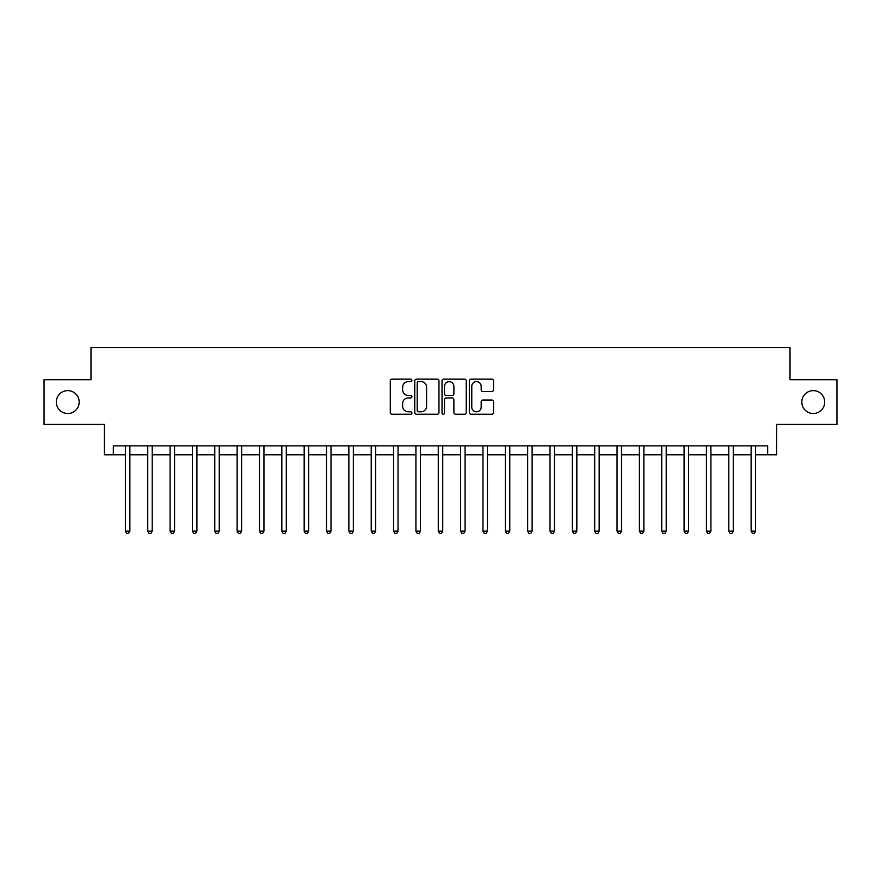 <?xml version="1.0" encoding="UTF-8"?>
<svg xmlns="http://www.w3.org/2000/svg" width="881" height="881" viewBox="0 0 881 881"><rect width="100%" height="100%" fill="white"/><g stroke="black" fill="none" stroke-linecap="round" stroke-linejoin="round"><path stroke-width="1.32" d="M411.901 380.383A1.233 1.233 0 0 0 410.667 379.149L392.023 379.149A1.751 1.751 0 0 0 390.272 380.9L390.272 412.495A1.751 1.751 0 0 0 392.023 414.246L410.667 414.246A1.233 1.233 0 0 0 411.901 413.024A1.233 1.233 0 0 0 410.667 411.79L408.255 411.79A5.616 5.616 0 0 1 402.639 406.174L402.639 403.542A5.616 5.616 0 0 1 408.255 397.926L410.667 397.926A1.233 1.233 0 0 0 411.901 396.703A1.233 1.233 0 0 0 410.667 395.47L408.255 395.47A5.616 5.616 0 0 1 402.639 389.854L402.639 387.222A5.616 5.616 0 0 1 408.255 381.605L410.667 381.605A1.233 1.233 0 0 0 411.901 380.383M801.82 402.066A11.442 11.442 0 0 0 813.262 413.508A11.442 11.442 0 0 0 824.704 402.066A11.442 11.442 0 0 0 813.262 390.624A11.442 11.442 0 0 0 801.82 402.066M56.296 402.066A11.442 11.442 0 0 0 67.738 413.508A11.442 11.442 0 0 0 79.18 402.066A11.442 11.442 0 0 0 67.738 390.624A11.442 11.442 0 0 0 56.296 402.066M491.785 391.516A1.751 1.751 0 0 0 493.536 389.765L493.536 380.9A1.751 1.751 0 0 0 491.785 379.149L471.082 379.149A1.751 1.751 0 0 0 469.32 380.9L469.32 412.495A1.751 1.751 0 0 0 471.082 414.246L491.785 414.246A1.751 1.751 0 0 0 493.536 412.495L493.536 401.791A1.751 1.751 0 0 0 491.785 400.029L482.92 400.029A1.751 1.751 0 0 0 481.169 401.791L481.169 407.099A4.691 4.691 0 0 1 476.478 411.79A4.691 4.691 0 0 1 471.776 407.099L471.776 386.296A4.691 4.691 0 0 1 476.478 381.605A4.691 4.691 0 0 1 481.169 386.296L481.169 389.765A1.751 1.751 0 0 0 482.92 391.516L491.785 391.516M113.33 454.805L113.33 445.863L767.67 445.863L767.67 454.805L776.613 454.805L776.613 424.411L836.95 424.411L836.95 379.711L790.015 379.711L790.015 347.532L90.985 347.532L90.985 379.711L44.05 379.711L44.05 424.411L104.387 424.411L104.387 454.805L125.399 454.805M438.969 380.9A1.751 1.751 0 0 0 437.207 379.149L416.504 379.149A1.751 1.751 0 0 0 414.753 380.9L414.753 412.495A1.751 1.751 0 0 0 416.504 414.246L437.207 414.246A1.751 1.751 0 0 0 438.969 412.495L438.969 380.9M443.793 379.149L464.496 379.149A1.751 1.751 0 0 1 466.247 380.9L466.247 412.495A1.751 1.751 0 0 1 464.496 414.246L455.631 414.246A1.751 1.751 0 0 1 453.88 412.495L453.88 399.677A1.751 1.751 0 0 0 452.129 397.926L446.249 397.926A1.751 1.751 0 0 0 444.498 399.677L444.498 413.024A1.233 1.233 0 0 1 443.264 414.246A1.233 1.233 0 0 1 442.031 413.024L442.031 380.9A1.751 1.751 0 0 1 443.793 379.149M129.87 454.805L147.744 454.805M152.215 454.805L170.088 454.805M174.559 454.805L192.443 454.805M196.904 454.805L214.788 454.805M219.259 454.805L237.132 454.805M241.603 454.805L259.488 454.805M263.948 454.805L281.832 454.805M286.303 454.805L304.176 454.805M308.647 454.805L326.532 454.805M330.992 454.805L348.876 454.805M353.347 454.805L371.22 454.805M375.691 454.805L393.565 454.805M398.036 454.805L415.92 454.805M420.391 454.805L438.264 454.805M442.736 454.805L460.609 454.805M465.08 454.805L482.964 454.805M487.435 454.805L505.309 454.805M509.78 454.805L527.653 454.805M532.124 454.805L550.008 454.805M554.468 454.805L572.353 454.805M576.824 454.805L594.697 454.805M599.168 454.805L617.052 454.805M621.512 454.805L639.397 454.805M643.868 454.805L661.741 454.805M666.212 454.805L684.097 454.805M688.557 454.805L706.441 454.805M710.912 454.805L728.785 454.805M733.256 454.805L751.13 454.805M755.601 454.805L767.67 454.805M418.431 381.605A1.233 1.233 0 0 0 417.209 382.839L417.209 410.557A1.233 1.233 0 0 0 418.431 411.79L420.975 411.79A5.616 5.616 0 0 0 426.591 406.174L426.591 387.222A5.616 5.616 0 0 0 420.975 381.605L418.431 381.605M453.88 386.385A4.691 4.691 0 0 0 449.189 381.693A4.691 4.691 0 0 0 444.498 386.385L444.498 393.719A1.751 1.751 0 0 0 446.249 395.47L452.129 395.47A1.751 1.751 0 0 0 453.88 393.719L453.88 386.385M130.091 445.863L129.992 446.094A1.784 1.784 90.1 0 0 129.87 446.755L129.87 531.144L125.399 531.144L125.399 446.755A1.784 1.784 90.1 0 0 125.267 446.094L125.179 445.863M129.87 531.144L128.527 533.468L126.732 533.468L125.399 531.144M152.435 445.863L152.347 446.094A1.784 1.784 87.3 0 0 152.215 446.755L152.215 531.144L147.744 531.144L147.744 446.755A1.784 1.784 87.3 0 0 147.612 446.094L147.523 445.863M152.215 531.144L150.871 533.468L149.087 533.468L147.744 531.144M174.779 445.863L174.691 446.094A1.784 1.784 87.3 0 0 174.559 446.755L174.559 531.144L170.088 531.144L170.088 446.755A1.784 1.784 87.3 0 0 169.967 446.094L169.868 445.863M174.559 531.144L173.216 533.468L171.432 533.468L170.088 531.144M197.135 445.863L197.036 446.094A1.784 1.784 87.3 0 0 196.904 446.755L196.904 531.144L192.443 531.144L192.443 446.755A1.784 1.784 87.3 0 0 192.311 446.094L192.223 445.863M196.904 531.144L195.571 533.468L193.776 533.468L192.443 531.144M219.479 445.863L219.391 446.094A1.784 1.784 87.3 0 0 219.259 446.755L219.259 531.144L214.788 531.144L214.788 446.755A1.784 1.784 87.3 0 0 214.656 446.094L214.568 445.863M219.259 531.144L217.915 533.468L216.131 533.468L214.788 531.144M241.823 445.863L241.735 446.094A1.784 1.784 87.3 0 0 241.603 446.755L241.603 531.144L237.132 531.144L237.132 446.755A1.784 1.784 87.3 0 0 237.011 446.094L236.912 445.863M241.603 531.144L240.26 533.468L238.476 533.468L237.132 531.144M264.168 445.863L264.08 446.094A1.784 1.784 87.3 0 0 263.948 446.755L263.948 531.144L259.488 531.144L259.488 446.755A1.784 1.784 87.3 0 0 259.355 446.094L259.267 445.863M263.948 531.144L262.615 533.468L260.82 533.468L259.488 531.144M286.523 445.863L286.424 446.094A1.784 1.784 87.3 0 0 286.303 446.755L286.303 531.144L281.832 531.144L281.832 446.755A1.784 1.784 87.3 0 0 281.7 446.094L281.612 445.863M286.303 531.144L284.959 533.468L283.175 533.468L281.832 531.144M308.868 445.863L308.779 446.094A1.784 1.784 87.3 0 0 308.647 446.755L308.647 531.144L304.176 531.144L304.176 446.755A1.784 1.784 87.3 0 0 304.044 446.094L303.956 445.863M308.647 531.144L307.304 533.468L305.52 533.468L304.176 531.144M331.212 445.863L331.124 446.094A1.784 1.784 87.3 0 0 330.992 446.755L330.992 531.144L326.532 531.144L326.532 446.755A1.784 1.784 87.3 0 0 326.399 446.094L326.3 445.863M330.992 531.144L329.659 533.468L327.864 533.468L326.532 531.144M353.567 445.863L353.468 446.094A1.784 1.784 87.3 0 0 353.347 446.755L353.347 531.144L348.876 531.144L348.876 446.755A1.784 1.784 87.3 0 0 348.744 446.094L348.656 445.863M353.347 531.144L352.004 533.468L350.22 533.468L348.876 531.144M375.912 445.863L375.824 446.094A1.784 1.784 87.3 0 0 375.691 446.755L375.691 531.144L371.22 531.144L371.22 446.755A1.784 1.784 87.3 0 0 371.088 446.094L371 445.863M375.691 531.144L374.348 533.468L372.564 533.468L371.22 531.144M398.256 445.863L398.168 446.094A1.784 1.784 87.3 0 0 398.036 446.755L398.036 531.144L393.565 531.144L393.565 446.755A1.784 1.784 87.3 0 0 393.444 446.094L393.344 445.863M398.036 531.144L396.703 533.468L394.908 533.468L393.565 531.144M420.611 445.863L420.512 446.094A1.784 1.784 87.3 0 0 420.391 446.755L420.391 531.144L415.92 531.144L415.92 446.755A1.784 1.784 87.3 0 0 415.788 446.094L415.7 445.863M420.391 531.144L419.048 533.468L417.264 533.468L415.92 531.144M442.956 445.863L442.868 446.094A1.784 1.784 87.3 0 0 442.736 446.755L442.736 531.144L438.264 531.144L438.264 446.755A1.784 1.784 87.3 0 0 438.132 446.094L438.044 445.863M442.736 531.144L441.392 533.468L439.608 533.468L438.264 531.144M465.3 445.863L465.212 446.094A1.784 1.784 87.3 0 0 465.08 446.755L465.08 531.144L460.609 531.144L460.609 446.755A1.784 1.784 87.3 0 0 460.488 446.094L460.389 445.863M465.08 531.144L463.736 533.468L461.952 533.468L460.609 531.144M487.656 445.863L487.556 446.094A1.784 1.784 87.3 0 0 487.435 446.755L487.435 531.144L482.964 531.144L482.964 446.755A1.784 1.784 87.3 0 0 482.832 446.094L482.744 445.863M487.435 531.144L486.092 533.468L484.297 533.468L482.964 531.144M510 445.863L509.912 446.094A1.784 1.784 87.3 0 0 509.78 446.755L509.78 531.144L505.309 531.144L505.309 446.755A1.784 1.784 87.3 0 0 505.176 446.094L505.088 445.863M509.78 531.144L508.436 533.468L506.652 533.468L505.309 531.144M532.344 445.863L532.256 446.094A1.784 1.784 87.3 0 0 532.124 446.755L532.124 531.144L527.653 531.144L527.653 446.755A1.784 1.784 87.3 0 0 527.532 446.094L527.433 445.863M532.124 531.144L530.78 533.468L528.996 533.468L527.653 531.144M554.7 445.863L554.601 446.094A1.784 1.784 87.3 0 0 554.468 446.755L554.468 531.144L550.008 531.144L550.008 446.755A1.784 1.784 87.3 0 0 549.876 446.094L549.788 445.863M554.468 531.144L553.136 533.468L551.341 533.468L550.008 531.144M577.044 445.863L576.956 446.094A1.784 1.784 87.3 0 0 576.824 446.755L576.824 531.144L572.353 531.144L572.353 446.755A1.784 1.784 87.3 0 0 572.221 446.094L572.132 445.863M576.824 531.144L575.48 533.468L573.696 533.468L572.353 531.144M599.388 445.863L599.3 446.094A1.784 1.784 87.3 0 0 599.168 446.755L599.168 531.144L594.697 531.144L594.697 446.755A1.784 1.784 87.3 0 0 594.576 446.094L594.477 445.863M599.168 531.144L597.825 533.468L596.041 533.468L594.697 531.144M621.733 445.863L621.645 446.094A1.784 1.784 87.3 0 0 621.512 446.755L621.512 531.144L617.052 531.144L617.052 446.755A1.784 1.784 87.3 0 0 616.92 446.094L616.832 445.863M621.512 531.144L620.18 533.468L618.385 533.468L617.052 531.144M644.088 445.863L643.989 446.094A1.784 1.784 87.3 0 0 643.868 446.755L643.868 531.144L639.397 531.144L639.397 446.755A1.784 1.784 87.3 0 0 639.265 446.094L639.177 445.863M643.868 531.144L642.524 533.468L640.74 533.468L639.397 531.144M666.432 445.863L666.344 446.094A1.784 1.784 87.3 0 0 666.212 446.755L666.212 531.144L661.741 531.144L661.741 446.755A1.784 1.784 87.3 0 0 661.609 446.094L661.521 445.863M666.212 531.144L664.869 533.468L663.085 533.468L661.741 531.144M688.777 445.863L688.689 446.094A1.784 1.784 87.3 0 0 688.557 446.755L688.557 531.144L684.097 531.144L684.097 446.755A1.784 1.784 87.3 0 0 683.964 446.094L683.865 445.863M688.557 531.144L687.224 533.468L685.429 533.468L684.097 531.144M711.132 445.863L711.033 446.094A1.784 1.784 87.3 0 0 710.912 446.755L710.912 531.144L706.441 531.144L706.441 446.755A1.784 1.784 87.3 0 0 706.309 446.094L706.221 445.863M710.912 531.144L709.568 533.468L707.784 533.468L706.441 531.144M733.477 445.863L733.388 446.094A1.784 1.784 87.3 0 0 733.256 446.755L733.256 531.144L728.785 531.144L728.785 446.755A1.784 1.784 87.3 0 0 728.653 446.094L728.565 445.863M733.256 531.144L731.913 533.468L730.129 533.468L728.785 531.144M755.821 445.863L755.733 446.094A1.784 1.784 87.3 0 0 755.601 446.755L755.601 531.144L751.13 531.144L751.13 446.755A1.784 1.784 87.3 0 0 751.008 446.094L750.909 445.863M755.601 531.144L754.268 533.468L752.473 533.468L751.13 531.144"/></g></svg>
